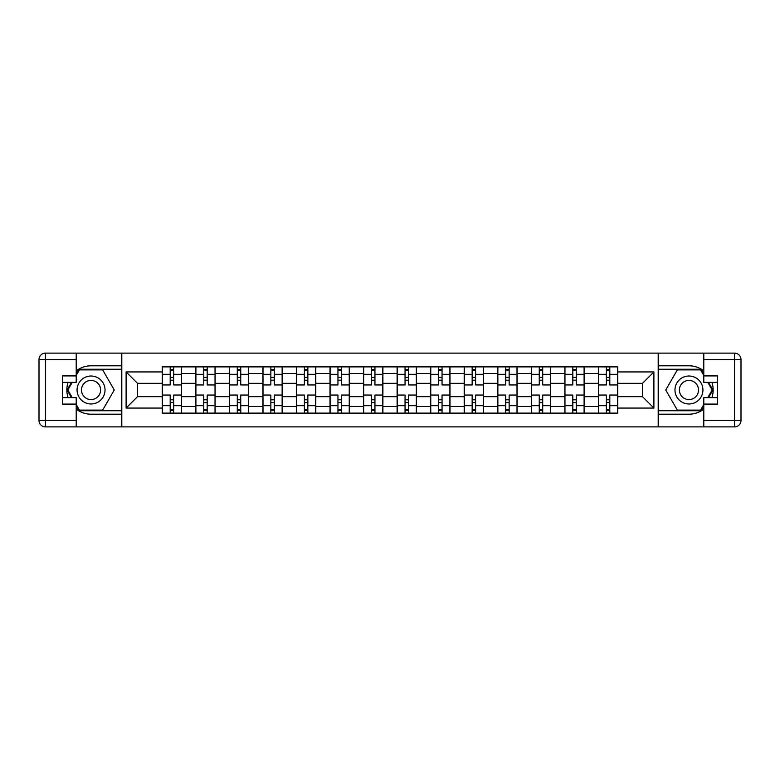 <?xml version="1.0" encoding="UTF-8"?>
<svg xmlns="http://www.w3.org/2000/svg" width="780" height="780" viewBox="0 0 780 780"><rect width="100%" height="100%" fill="white"/><g stroke="black" fill="none" stroke-linecap="round" stroke-linejoin="round"><path stroke-width="1.17" d="M76.206 409.11A24.2 24.2 0 0 0 91.045 414.2L121.592 414.2L121.592 426.884L658.408 426.884L658.408 414.2L688.954 414.2A24.2 24.2 0 0 0 703.794 409.11M703.794 370.89A24.2 24.2 0 0 0 688.954 365.8L658.408 365.8L658.408 353.116L121.592 353.116L121.592 365.8L91.045 365.8A24.2 24.2 0 0 0 76.206 370.89M195.79 413.117L195.79 373.435L181.594 373.435L181.594 413.117M181.594 373.435L181.594 366.883M195.79 373.435L195.79 366.883M215.143 366.883L215.143 413.117M229.339 413.117L229.339 366.883M248.693 366.883L248.693 413.117M262.889 413.117L262.889 366.883M282.253 366.883L282.253 413.117M296.439 413.117L296.439 366.883M315.802 366.883L315.802 413.117M329.998 413.117L329.998 366.883M349.352 366.883L349.352 413.117M363.548 413.117L363.548 366.883M382.902 366.883L382.902 413.117M397.098 413.117L397.098 366.883M416.452 366.883L416.452 413.117M430.648 413.117L430.648 366.883M450.002 366.883L450.002 413.117M464.197 413.117L464.197 366.883M483.561 366.883L483.561 413.117M497.747 413.117L497.747 366.883M517.111 366.883L517.111 413.117M531.307 413.117L531.307 366.883M550.66 366.883L550.66 413.117M564.856 413.117L564.856 366.883M584.21 366.883L584.21 413.117M598.406 413.117L598.406 366.883M598.406 396.669L584.21 396.669M564.856 396.669L550.66 396.669M531.307 396.669L517.111 396.669M497.747 396.669L483.561 396.669M464.197 396.669L450.002 396.669M430.648 396.669L416.452 396.669M397.098 396.669L382.902 396.669M363.548 396.669L349.352 396.669M329.998 396.669L315.802 396.669M296.439 396.669L282.253 396.669M262.889 396.669L248.693 396.669M229.339 396.669L215.143 396.669M195.79 396.669L181.594 396.669M598.406 383.331L584.21 383.331M564.856 383.331L550.66 383.331M531.307 383.331L517.111 383.331M497.747 383.331L483.561 383.331M464.197 383.331L450.002 383.331M430.648 383.331L416.452 383.331M397.098 383.331L382.902 383.331M363.548 383.331L349.352 383.331M329.998 383.331L315.802 383.331M296.439 383.331L282.253 383.331M262.889 383.331L248.693 383.331M229.339 383.331L215.143 383.331M195.79 383.331L181.594 383.331M137.504 396.669L162.24 396.669L162.24 383.331L137.504 383.331L137.504 396.669L126.106 408.067L126.106 371.933L162.24 371.933L162.24 383.331M617.76 383.331L617.76 396.669L642.496 396.669L642.496 383.331L617.76 383.331L617.76 366.883L162.24 366.883L162.24 371.933M617.76 371.933L653.893 371.933L653.893 408.067L617.76 408.067L617.76 396.669M162.24 396.669L162.24 413.117L617.76 413.117L617.76 408.067M162.24 408.067L126.106 408.067M658.193 426.884L658.193 353.116M121.807 426.884L121.807 353.116M173.638 409.89L170.196 409.89M170.196 370.11L173.638 370.11M207.188 409.89L203.746 409.89M203.746 370.11L207.188 370.11M240.737 409.89L237.296 409.89M237.296 370.11L240.737 370.11M274.287 409.89L270.845 409.89M270.845 370.11L274.287 370.11M307.846 409.89L304.405 409.89M304.405 370.11L307.846 370.11M341.396 409.89L337.954 409.89M337.954 370.11L341.396 370.11M374.946 409.89L371.504 409.89M371.504 370.11L374.946 370.11M408.496 409.89L405.054 409.89M405.054 370.11L408.496 370.11M442.046 409.89L438.604 409.89M438.604 370.11L442.046 370.11M475.595 409.89L472.154 409.89M472.154 370.11L475.595 370.11M509.155 409.89L505.713 409.89M505.713 370.11L509.155 370.11M542.704 409.89L539.263 409.89M539.263 370.11L542.704 370.11M576.254 409.89L572.812 409.89M572.812 370.11L576.254 370.11M609.804 409.89L606.362 409.89M606.362 370.11L609.804 370.11M126.106 371.933L137.504 383.331M642.496 396.669L653.893 408.067M642.496 383.331L653.893 371.933M181.486 413.117L181.486 384.95L173.638 384.95L173.638 366.883M170.196 366.883L170.196 384.95L162.347 384.95L162.347 366.883M181.486 384.95L181.486 366.883M162.347 413.117L162.347 395.05L170.196 395.05L170.196 413.117M173.638 413.117L173.638 395.05L181.486 395.05M170.196 380.211L173.638 380.211M162.347 395.05L162.347 384.95M173.638 399.789L170.196 399.789M173.638 410.329L170.196 410.329M170.196 402.577L173.638 402.577M173.638 377.423L170.196 377.423M170.196 369.671L173.638 369.671M68.084 382.366A24.2 24.2 0 0 0 68.084 397.634M121.592 353.116L76.206 353.116L76.206 382.366L62.439 382.366M121.592 426.884L45.454 426.884A6.455 6.455 0 0 1 39 420.43L39 359.57A6.455 6.455 0 0 1 45.454 353.116L76.206 353.116M121.592 414.2L121.592 365.8M62.439 397.634L76.206 397.634L76.206 426.884M76.206 375.911L62.439 375.911L62.439 404.089L76.206 404.089M121.592 369.242L79.063 369.242L76.206 374.195M76.206 405.805L79.063 410.758L121.592 410.758M71.487 382.366L67.08 390L71.487 397.634M711.916 397.634A24.2 24.2 0 0 0 711.916 382.366M658.408 426.884L703.794 426.884L703.794 397.634L717.561 397.634M658.408 353.116L734.545 353.116A6.455 6.455 0 0 1 741 359.57L741 420.43A6.455 6.455 0 0 1 734.545 426.884L703.794 426.884M658.408 365.8L658.408 414.2M717.561 382.366L703.794 382.366L703.794 353.116M703.794 404.089L717.561 404.089L717.561 375.911L703.794 375.911M658.408 410.758L700.937 410.758L703.794 405.805M703.794 374.195L700.937 369.242L658.408 369.242M708.513 397.634L712.92 390L708.513 382.366M77.064 390A13.981 13.981 0 0 0 91.045 403.981A13.981 13.981 0 0 0 105.027 390A13.981 13.981 0 0 0 91.045 376.019A13.981 13.981 0 0 0 77.064 390M81.481 390A9.575 9.575 0 0 0 91.045 399.575A9.575 9.575 0 0 0 100.62 390A9.575 9.575 0 0 0 91.045 380.425A9.575 9.575 0 0 0 81.481 390M76.206 375.482L79.433 369.886L102.658 369.886L114.27 390L102.658 410.114L79.433 410.114L76.206 404.518M72.238 397.634L67.831 390L72.238 382.366M674.973 390A13.981 13.981 0 0 0 688.954 403.981A13.981 13.981 0 0 0 702.936 390A13.981 13.981 0 0 0 688.954 376.019A13.981 13.981 0 0 0 674.973 390M679.38 390A9.575 9.575 0 0 0 688.954 399.575A9.575 9.575 0 0 0 698.519 390A9.575 9.575 0 0 0 688.954 380.425A9.575 9.575 0 0 0 679.38 390M703.794 404.518L700.567 410.114L677.342 410.114L665.73 390L677.342 369.886L700.567 369.886L703.794 375.482M707.762 382.366L712.169 390L707.762 397.634M215.036 413.117L215.036 384.95L207.188 384.95L207.188 366.883M203.746 366.883L203.746 384.95L195.897 384.95L195.897 366.883M215.036 384.95L215.036 366.883M195.897 413.117L195.897 395.05L203.746 395.05L203.746 413.117M207.188 413.117L207.188 395.05L215.036 395.05M203.746 380.211L207.188 380.211M195.897 395.05L195.897 384.95M207.188 399.789L203.746 399.789M207.188 410.329L203.746 410.329M203.746 402.577L207.188 402.577M207.188 377.423L203.746 377.423M203.746 369.671L207.188 369.671M248.586 413.117L248.586 384.95L240.737 384.95L240.737 366.883M237.296 366.883L237.296 384.95L229.447 384.95L229.447 366.883M248.586 384.95L248.586 366.883M229.447 413.117L229.447 395.05L237.296 395.05L237.296 413.117M240.737 413.117L240.737 395.05L248.586 395.05M237.296 380.211L240.737 380.211M229.447 395.05L229.447 384.95M240.737 399.789L237.296 399.789M240.737 410.329L237.296 410.329M237.296 402.577L240.737 402.577M240.737 377.423L237.296 377.423M237.296 369.671L240.737 369.671M282.136 374.585L282.136 384.95L274.287 384.95L274.287 366.883M270.845 366.883L270.845 384.95L262.997 384.95L262.997 366.883M274.287 374.585L282.145 374.585L282.145 366.883M262.997 413.117L262.997 395.05L270.845 395.05L270.845 413.117M274.287 413.117L274.287 395.05L282.136 395.05L282.136 405.415M282.145 413.117L282.145 405.415L274.287 405.415M270.845 380.211L274.287 380.211M262.997 395.05L262.997 384.95M282.145 395.05L282.145 384.95M274.287 399.789L270.845 399.789M274.287 410.329L270.845 410.329M270.845 402.577L274.287 402.577M274.287 377.423L270.845 377.423M270.845 369.671L274.287 369.671M315.695 413.117L315.695 384.95L307.846 384.95L307.846 366.883M304.405 366.883L304.405 384.95L296.546 384.95L296.546 366.883M315.695 384.95L315.695 366.883M296.546 413.117L296.546 395.05L304.405 395.05L304.405 413.117M307.846 413.117L307.846 395.05L315.695 395.05M304.405 380.211L307.846 380.211M296.546 395.05L296.546 384.95M307.846 399.789L304.405 399.789M307.846 410.329L304.405 410.329M304.405 402.577L307.846 402.577M307.846 377.423L304.405 377.423M304.405 369.671L307.846 369.671M349.245 413.117L349.245 384.95L341.396 384.95L341.396 366.883M337.954 366.883L337.954 384.95L330.106 384.95L330.106 366.883M349.245 384.95L349.245 366.883M330.106 413.117L330.106 395.05L337.954 395.05L337.954 413.117M341.396 413.117L341.396 395.05L349.245 395.05M337.954 380.211L341.396 380.211M330.106 395.05L330.106 384.95M341.396 399.789L337.954 399.789M341.396 410.329L337.954 410.329M337.954 402.577L341.396 402.577M341.396 377.423L337.954 377.423M337.954 369.671L341.396 369.671M382.795 413.117L382.795 384.95L374.946 384.95L374.946 366.883M371.504 366.883L371.504 384.95L363.656 384.95L363.656 366.883M382.795 384.95L382.795 366.883M363.656 413.117L363.656 395.05L371.504 395.05L371.504 413.117M374.946 413.117L374.946 395.05L382.795 395.05M371.504 380.211L374.946 380.211M363.656 395.05L363.656 384.95M374.946 399.789L371.504 399.789M374.946 410.329L371.504 410.329M371.504 402.577L374.946 402.577M374.946 377.423L371.504 377.423M371.504 369.671L374.946 369.671M416.344 413.117L416.344 384.95L408.496 384.95L408.496 366.883M405.054 366.883L405.054 384.95L397.205 384.95L397.205 366.883M416.344 384.95L416.344 366.883M397.205 413.117L397.205 395.05L405.054 395.05L405.054 413.117M408.496 413.117L408.496 395.05L416.344 395.05M405.054 380.211L408.496 380.211M397.205 395.05L397.205 384.95M408.496 399.789L405.054 399.789M408.496 410.329L405.054 410.329M405.054 402.577L408.496 402.577M408.496 377.423L405.054 377.423M405.054 369.671L408.496 369.671M449.894 413.117L449.894 384.95L442.046 384.95L442.046 366.883M438.604 366.883L438.604 384.95L430.755 384.95L430.755 366.883M449.894 384.95L449.894 366.883M430.755 413.117L430.755 395.05L438.604 395.05L438.604 413.117M442.046 413.117L442.046 395.05L449.894 395.05M438.604 380.211L442.046 380.211M430.755 395.05L430.755 384.95M442.046 399.789L438.604 399.789M442.046 410.329L438.604 410.329M438.604 402.577L442.046 402.577M442.046 377.423L438.604 377.423M438.604 369.671L442.046 369.671M483.454 413.117L483.454 384.95L475.595 384.95L475.595 366.883M472.154 366.883L472.154 384.95L464.305 384.95L464.305 366.883M483.454 384.95L483.454 366.883M464.305 413.117L464.305 395.05L472.154 395.05L472.154 413.117M475.595 413.117L475.595 395.05L483.454 395.05M472.154 380.211L475.595 380.211M464.305 395.05L464.305 384.95M475.595 399.789L472.154 399.789M475.595 410.329L472.154 410.329M472.154 402.577L475.595 402.577M475.595 377.423L472.154 377.423M472.154 369.671L475.595 369.671M517.004 413.117L517.004 384.95L509.155 384.95L509.155 366.883M505.713 366.883L505.713 384.95L497.854 384.95L497.854 374.585M517.004 384.95L517.004 366.883M505.713 374.585L497.864 374.585L497.864 366.883M505.713 405.415L497.854 405.415L497.854 395.05L505.713 395.05L505.713 413.117M497.864 413.117L497.864 405.415M509.155 413.117L509.155 395.05L517.004 395.05M505.713 380.211L509.155 380.211M497.864 395.05L497.864 384.95M509.155 399.789L505.713 399.789M509.155 410.329L505.713 410.329M505.713 402.577L509.155 402.577M509.155 377.423L505.713 377.423M505.713 369.671L509.155 369.671M550.553 413.117L550.553 384.95L542.704 384.95L542.704 366.883M539.263 366.883L539.263 384.95L531.414 384.95L531.414 366.883M550.553 384.95L550.553 366.883M531.414 413.117L531.414 395.05L539.263 395.05L539.263 413.117M542.704 413.117L542.704 395.05L550.553 395.05M539.263 380.211L542.704 380.211M531.414 395.05L531.414 384.95M542.704 399.789L539.263 399.789M542.704 410.329L539.263 410.329M539.263 402.577L542.704 402.577M542.704 377.423L539.263 377.423M539.263 369.671L542.704 369.671M584.103 413.117L584.103 384.95L576.254 384.95L576.254 366.883M572.812 366.883L572.812 384.95L564.964 384.95L564.964 366.883M584.103 384.95L584.103 366.883M564.964 413.117L564.964 395.05L572.812 395.05L572.812 413.117M576.254 413.117L576.254 395.05L584.103 395.05M572.812 380.211L576.254 380.211M564.964 395.05L564.964 384.95M576.254 399.789L572.812 399.789M576.254 410.329L572.812 410.329M572.812 402.577L576.254 402.577M576.254 377.423L572.812 377.423M572.812 369.671L576.254 369.671M617.653 413.117L617.653 384.95L609.804 384.95L609.804 366.883M606.362 366.883L606.362 384.95L598.514 384.95L598.514 366.883M617.653 384.95L617.653 366.883M598.514 413.117L598.514 395.05L606.362 395.05L606.362 413.117M609.804 413.117L609.804 395.05L617.653 395.05M606.362 380.211L609.804 380.211M598.514 395.05L598.514 384.95M609.804 399.789L606.362 399.789M609.804 410.329L606.362 410.329M606.362 402.577L609.804 402.577M609.804 377.423L606.362 377.423M606.362 369.671L609.804 369.671M564.856 373.435L550.66 373.435M531.307 373.435L517.111 373.435M497.747 373.435L483.561 373.435M464.197 373.435L450.002 373.435M430.648 373.435L416.452 373.435M397.098 373.435L382.902 373.435M363.548 373.435L349.352 373.435M329.998 373.435L315.802 373.435M296.439 373.435L282.253 373.435M262.889 373.435L248.693 373.435M229.339 373.435L215.143 373.435M598.406 373.435L584.21 373.435M564.856 406.565L550.66 406.565M531.307 406.565L517.111 406.565M497.747 406.565L483.561 406.565M464.197 406.565L450.002 406.565M430.648 406.565L416.452 406.565M397.098 406.565L382.902 406.565M363.548 406.565L349.352 406.565M329.998 406.565L315.802 406.565M296.439 406.565L282.253 406.565M262.889 406.565L248.693 406.565M229.339 406.565L215.143 406.565M195.79 406.565L181.594 406.565M598.406 406.565L584.21 406.565M181.486 374.302L173.638 374.302M170.196 374.302L162.347 374.302M170.196 374.585L162.347 374.585M170.196 405.415L162.347 405.415M170.196 405.697L162.347 405.697M181.486 405.697L173.638 405.697M181.486 374.585L173.638 374.585M181.486 405.415L173.638 405.415M76.206 359.57L45.454 359.57L45.454 420.43L76.206 420.43M39 359.57L45.454 359.57L45.454 353.116M45.454 426.884L45.454 420.43L39 420.43M703.794 420.43L734.545 420.43L734.545 359.57L703.794 359.57M741 420.43L734.545 420.43L734.545 426.884M734.545 353.116L734.545 359.57L741 359.57M215.036 374.302L207.188 374.302M203.746 374.302L195.897 374.302M203.746 374.585L195.897 374.585M203.746 405.415L195.897 405.415M203.746 405.697L195.897 405.697M215.036 405.697L207.188 405.697M215.036 374.585L207.188 374.585M215.036 405.415L207.188 405.415M248.586 374.302L240.737 374.302M237.296 374.302L229.447 374.302M237.296 374.585L229.447 374.585M237.296 405.415L229.447 405.415M237.296 405.697L229.447 405.697M248.586 405.697L240.737 405.697M248.586 374.585L240.737 374.585M248.586 405.415L240.737 405.415M282.145 374.302L274.287 374.302M270.845 374.302L262.997 374.302M270.845 374.585L262.997 374.585M270.845 405.415L262.997 405.415M270.845 405.697L262.997 405.697M282.145 405.697L274.287 405.697M315.695 374.302L307.846 374.302M304.405 374.302L296.546 374.302M304.405 374.585L296.546 374.585M304.405 405.415L296.546 405.415M304.405 405.697L296.546 405.697M315.695 405.697L307.846 405.697M315.695 374.585L307.846 374.585M315.695 405.415L307.846 405.415M349.245 374.302L341.396 374.302M337.954 374.302L330.106 374.302M337.954 374.585L330.106 374.585M337.954 405.415L330.106 405.415M337.954 405.697L330.106 405.697M349.245 405.697L341.396 405.697M349.245 374.585L341.396 374.585M349.245 405.415L341.396 405.415M382.795 374.302L374.946 374.302M371.504 374.302L363.656 374.302M371.504 374.585L363.656 374.585M371.504 405.415L363.656 405.415M371.504 405.697L363.656 405.697M382.795 405.697L374.946 405.697M382.795 374.585L374.946 374.585M382.795 405.415L374.946 405.415M416.344 374.302L408.496 374.302M405.054 374.302L397.205 374.302M405.054 374.585L397.205 374.585M405.054 405.415L397.205 405.415M405.054 405.697L397.205 405.697M416.344 405.697L408.496 405.697M416.344 374.585L408.496 374.585M416.344 405.415L408.496 405.415M449.894 374.302L442.046 374.302M438.604 374.302L430.755 374.302M438.604 374.585L430.755 374.585M438.604 405.415L430.755 405.415M438.604 405.697L430.755 405.697M449.894 405.697L442.046 405.697M449.894 374.585L442.046 374.585M449.894 405.415L442.046 405.415M483.454 374.302L475.595 374.302M472.154 374.302L464.305 374.302M472.154 374.585L464.305 374.585M472.154 405.415L464.305 405.415M472.154 405.697L464.305 405.697M483.454 405.697L475.595 405.697M483.454 374.585L475.595 374.585M483.454 405.415L475.595 405.415M517.004 374.302L509.155 374.302M505.713 374.302L497.864 374.302M505.713 405.697L497.864 405.697M517.004 405.697L509.155 405.697M517.004 374.585L509.155 374.585M517.004 405.415L509.155 405.415M550.553 374.302L542.704 374.302M539.263 374.302L531.414 374.302M539.263 374.585L531.414 374.585M539.263 405.415L531.414 405.415M539.263 405.697L531.414 405.697M550.553 405.697L542.704 405.697M550.553 374.585L542.704 374.585M550.553 405.415L542.704 405.415M584.103 374.302L576.254 374.302M572.812 374.302L564.964 374.302M572.812 374.585L564.964 374.585M572.812 405.415L564.964 405.415M572.812 405.697L564.964 405.697M584.103 405.697L576.254 405.697M584.103 374.585L576.254 374.585M584.103 405.415L576.254 405.415M617.653 374.302L609.804 374.302M606.362 374.302L598.514 374.302M606.362 374.585L598.514 374.585M606.362 405.415L598.514 405.415M606.362 405.697L598.514 405.697M617.653 405.697L609.804 405.697M617.653 374.585L609.804 374.585M617.653 405.415L609.804 405.415"/></g></svg>
